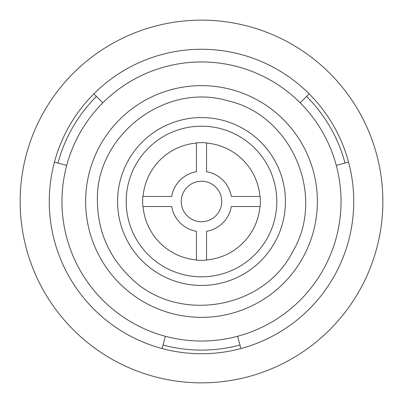 <?xml version="1.0" encoding="UTF-8"?>
<svg xmlns="http://www.w3.org/2000/svg" width="403" height="403" viewBox="0 0 403 403"><rect width="100%" height="100%" fill="white"/><g stroke="black" fill="none" stroke-linecap="round" stroke-linejoin="round"><path stroke-width="0.6" d="M162.097 348.545A152.233 152.233 0 0 0 309.146 93.854A152.233 152.233 0 0 0 49.267 201.5A152.233 152.233 0 0 0 162.097 348.545L163.039 345.044A148.606 148.606 0 0 0 239.961 345.044L240.903 348.545M93.854 93.854L96.418 96.418A148.606 148.606 0 0 0 57.956 163.039L54.455 162.097M20.15 201.5A181.35 181.35 0 0 0 292.175 358.554A181.35 181.35 0 0 0 292.175 44.446A181.35 181.35 0 0 0 20.15 201.5M196.463 143.065A58.652 58.652 0 0 0 143.065 196.463M259.935 196.463A58.652 58.652 0 0 0 206.538 143.065M206.538 259.935A58.652 58.652 0 0 0 259.935 206.538M143.065 206.538A58.652 58.652 0 0 0 196.463 259.935M126.189 201.5A75.311 75.311 0 0 0 239.155 266.721A75.311 75.311 0 0 0 239.155 136.279A75.311 75.311 0 0 0 126.189 201.5M117.565 201.5A83.935 83.935 0 0 0 243.467 274.191A83.935 83.935 0 0 0 243.467 128.809A83.935 83.935 0 0 0 117.565 201.5M85.638 201.5A115.863 115.863 0 0 0 259.431 301.842A115.863 115.863 0 0 0 259.431 101.158A115.863 115.863 0 0 0 85.638 201.5M66.717 165.386A139.539 139.539 0 0 0 237.614 336.283A139.539 139.539 0 0 0 300.17 102.83A139.539 139.539 0 0 0 66.717 165.386L57.956 163.039M96.418 96.418L102.83 102.83M300.17 102.83L309.146 93.854M348.545 162.097L336.283 165.386M345.044 163.039A148.606 148.606 0 0 0 306.582 96.418M237.614 336.283L239.961 345.044M163.039 345.044L165.386 336.283M181.249 201.5A20.251 20.251 0 0 0 211.625 219.036A20.251 20.251 0 0 0 211.625 183.964A20.251 20.251 0 0 0 181.249 201.5M231.302 206.538L260.142 206.538A58.853 58.853 0 0 0 260.142 196.463L231.302 196.463A30.225 30.225 0 0 0 206.538 171.698L206.538 142.858A58.853 58.853 0 0 0 196.463 142.858L196.463 171.698A30.225 30.225 0 0 0 171.698 196.463L142.858 196.463A58.853 58.853 0 0 0 142.858 206.538L171.698 206.538A30.225 30.225 0 0 0 196.463 231.302L196.463 260.142A58.853 58.853 0 0 0 206.538 260.142L206.538 231.302A30.225 30.225 0 0 0 231.302 206.538M97.415 201.5C95.078 136.023 164.545 82.136 227.383 100.685C291.389 114.704 326.304 195.39 292.709 251.643C263.214 310.149 176.378 323.901 130.25 277.375C108.85 256.605 97.904 231.317 97.415 201.5"/></g></svg>
